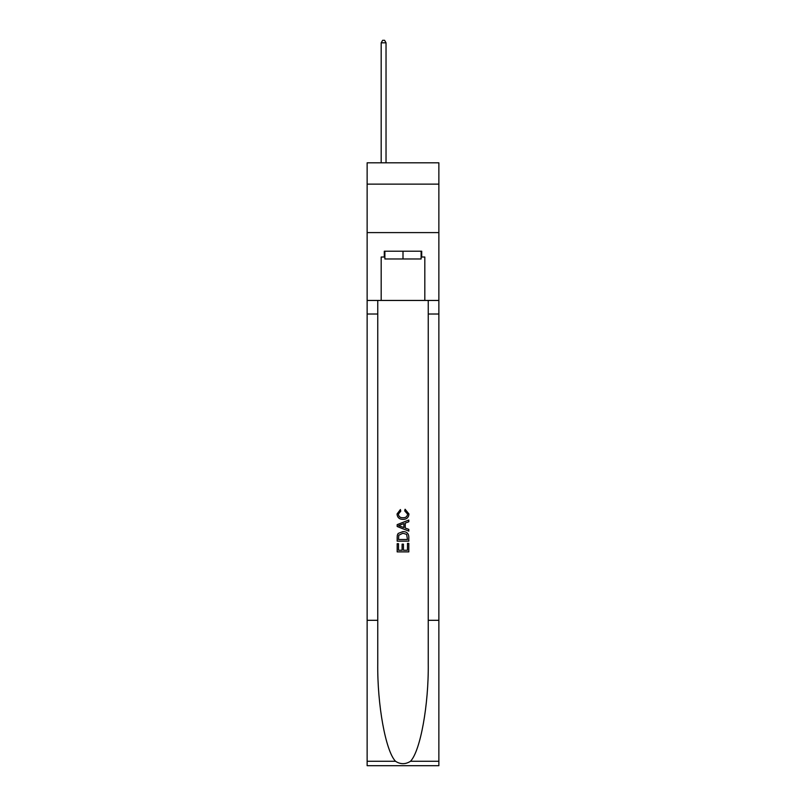 <?xml version="1.0" encoding="UTF-8"?>
<svg xmlns="http://www.w3.org/2000/svg" width="806" height="806" viewBox="0 0 806 806"><rect width="100%" height="100%" fill="white"/><g stroke="black" fill="none" stroke-linecap="round" stroke-linejoin="round"><path stroke-width="1.21" d="M438.867 184.141L438.867 162.812L367.133 162.812L367.133 184.141L438.867 184.141L438.867 232.602L367.133 232.602L367.133 184.141M421.125 251.21L421.125 258.968L384.875 258.968L384.875 251.21M403 251.21L403 258.968M407.473 543.395L407.473 550.246L403.443 550.246L407.473 550.246L407.473 543.395L408.813 543.395L408.813 551.888L397.177 551.888L397.177 543.687L397.177 551.888M402.103 544.141L402.103 550.246L398.517 550.246L402.103 550.246L402.103 544.141L403.443 544.141L403.443 550.246M398.174 533.431L397.348 535.124L398.174 533.431L402.929 531.607C406.657 531.597 408.612 533.391 408.813 536.987L408.813 541.158L397.177 541.158L397.177 537.179L397.177 541.158M405.086 509.241L404.703 510.883L405.086 509.241L408.964 513.986C408.642 517.563 406.627 519.356 402.909 519.386L402.909 519.386C399.333 519.306 397.378 517.523 397.026 514.027L400.411 509.543L400.763 511.185L398.376 514.107C398.718 516.616 400.229 517.825 402.899 517.744C405.62 517.885 407.191 516.686 407.614 514.147L404.703 510.883M410.496 761.277L438.867 761.277L438.867 765.7L367.133 765.7L367.133 620.308L377.752 620.308L377.752 663.529C377.238 704.847 385.621 751.001 395.504 761.277C400.491 764.471 405.499 764.471 410.496 761.277C420.379 751.001 428.762 704.847 428.248 663.529L428.248 300.447M397.177 524.646L397.177 526.499L408.813 531.114L397.177 526.499L397.177 524.646L408.813 520.031L397.177 524.646M428.248 620.308L438.867 620.308L438.867 232.602M367.133 620.308L367.133 232.602M377.752 300.447L377.752 620.308M438.867 761.277L438.867 620.308M367.133 300.447L381.188 300.447L381.188 257.023L384.875 257.023M421.125 257.023L421.709 257.023L421.709 251.21L384.291 251.21L384.291 257.023M421.709 257.023L424.812 257.023L424.812 300.447L438.867 300.447M381.188 300.447L424.812 300.447M408.813 520.031L408.813 521.764L405.237 523.094L405.237 528.051L408.813 529.371L408.813 531.114M400.673 526.368L403.887 527.557L403.887 523.588L398.517 525.572L400.673 526.368M403.887 523.588L403.887 527.557M397.177 537.179L397.348 535.124M406.647 534.368L407.473 539.516L406.647 534.368L402.909 533.25L398.758 535.234L398.517 539.516L407.473 539.516L398.517 539.516M397.177 543.687L398.517 543.687L398.517 550.246M386.034 162.812L386.034 42.819L381.188 42.819L381.188 162.812M381.188 42.819L382.649 40.3L384.583 40.3L386.034 42.819M428.248 314.018L438.867 314.018M377.752 314.018L367.133 314.018M367.133 761.277L395.504 761.277"/></g></svg>
